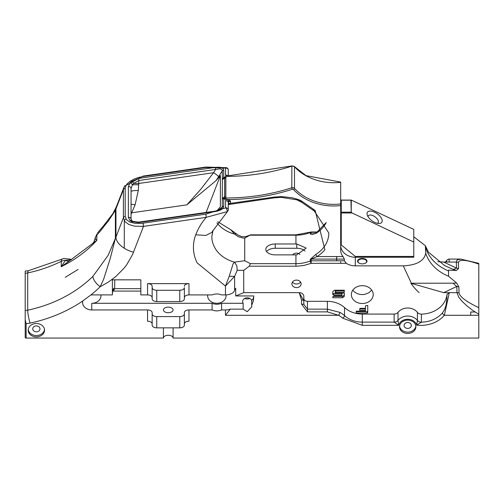 <?xml version="1.0" encoding="UTF-8"?>
<svg xmlns="http://www.w3.org/2000/svg" width="504" height="504" viewBox="0 0 504 504"><rect width="100%" height="100%" fill="white"/><g stroke="black" fill="none" stroke-linecap="round" stroke-linejoin="round"><path stroke-width="0.76" d="M28.23 329.534A8.171 6.672 180 0 0 36.364 335.538A8.171 6.672 180 0 0 44.491 329.534M44.535 330.196A8.171 6.672 0 0 1 36.364 336.867A8.171 6.672 0 0 1 28.192 330.196A8.171 6.672 0 0 1 36.364 323.524A8.171 6.672 0 0 1 44.535 330.196M36.364 331.827A3.623 2.961 180 0 0 39.986 328.873A3.623 2.961 180 0 0 36.364 325.912A3.623 2.961 180 0 0 32.735 328.873A3.623 2.961 180 0 0 36.364 331.827M399.577 326.113A8.171 6.672 180 0 0 407.704 332.123A8.171 6.672 180 0 0 415.838 326.113M415.876 326.781A8.171 6.672 0 0 1 407.704 333.453A8.171 6.672 0 0 1 399.533 326.781A8.171 6.672 0 0 1 407.704 320.109A8.171 6.672 0 0 1 415.876 326.781M411.327 325.452A3.623 2.961 180 0 0 407.704 322.491A3.623 2.961 180 0 0 404.082 325.452A3.623 2.961 180 0 0 407.704 328.413A3.623 2.961 180 0 0 411.327 325.452M458.898 286.889L456.637 283.04L453.266 283.172A11.51 6.407 -118.3 0 0 456.844 286.423L458.898 286.889L459.018 293.026A4.605 3.761 178.9 0 0 456.958 292.641L458.697 297.108L462.086 301.335L466.969 305.934L472.941 310.533L478.8 314.244L478.8 307.667C466.628 301.877 460.032 296.995 459.018 293.026M453.266 283.172L410.861 283.242L443.703 292.641L456.958 292.641L456.844 286.423L443.696 292.641M456.637 283.04L448.56 276.217L448.56 270.119L456.334 270.528L458.546 268.588L456.492 268.084L443.696 262.055L437.85 261.683M410.861 283.242A65.766 53.701 180 0 0 419.108 292.641A65.766 53.701 -0 0 1 414.282 287.671A65.766 53.701 -0 0 1 412.24 285.144L403.301 265.86C416.776 265.154 424.242 260.94 425.704 253.203L425.357 245.725L413.765 236.754M444.188 265.394L452.831 269.275A11.51 6.388 118.1 0 0 456.492 268.084L456.378 262.055A4.605 3.761 -1.1 0 1 458.432 262.433C459.402 259.163 466.194 259.724 478.8 264.115L478.8 264.109M452.831 269.275L456.334 270.522M340.685 182.303L340.685 203.956A49.09 40.087 0 0 1 294.487 188.376L294.487 166.78A49.09 40.087 180 0 0 306.722 176.167L306.722 176.104A49.09 40.087 180 0 0 340.685 182.303M305.689 175.417L306.722 176.104M226.605 199.238A2.3 1.399 45.8 0 1 226.832 199.338A2.3 1.399 45.8 0 1 228.69 201.883L228.268 202.803A2.3 1.877 180 0 0 228.274 202.652L228.274 209.714A2.3 2.3 0 0 1 228.205 210.288A2.3 2.224 14.4 0 0 228.268 209.872A2.3 1.877 180 0 0 228.274 209.714A2.3 1.877 180 0 0 225.572 207.862L205.827 214.162L141.466 223.385L135.236 223.379L130.032 222.125L126.535 219.801L125.2 216.468L125.2 188.383L125.987 185.541L127.222 183.803L130.032 181.333L133.806 179.197L138.272 177.547L143.092 176.507L205.827 167.473L225.572 168.09A2.3 1.877 0 0 1 228.274 169.936A2.3 2.3 0 0 0 226.51 167.7A2.3 1.222 103.5 0 0 226.504 167.7A2.3 1.222 103.5 0 0 225.572 168.09L225.572 175.153L226.258 176.438L225.849 176.375A178.863 146.04 180 0 0 291.803 166.162A2.3 1.877 -0 0 1 294.487 166.78A1.153 0.529 -42.7 0 0 294.405 166.559L306.722 176.167M225.95 176.167L291.873 165.942L291.803 187.759A178.863 146.04 0 0 1 225.849 197.971L225.849 176.375M225.849 197.971L226.252 199.326L226.838 199.338M229.333 200.044L227.209 199.332M342.991 256.561L344.377 259.106L336.716 259.106A4.026 3.289 0 0 1 336.659 259.106L311.144 259.106L317.054 256.561L342.991 256.561A14.616 11.932 0 0 1 340.685 250.129L340.685 203.956M228.274 203.786A2.3 1.304 -166.8 0 1 230.265 203.402A20.714 16.916 180 0 0 230.58 201.417A2.3 1.323 -175 0 0 228.69 201.883L229.837 200.447L229.471 200.132M230.58 201.417L229.843 200.441M226.088 198.015L224.904 198.211A2.3 0.586 -91.7 0 1 224.734 199.174L226.145 199.093M225.855 177.528A3.452 1.147 79.1 0 0 225.761 177.824L225.761 196.44L224.57 196.894A3.452 0.391 70.2 0 0 224.904 198.211L224.223 198.204A2.3 1.109 -79.8 0 1 223.732 199.112L224.734 199.174M225.761 196.44L225.855 196.755M327.373 311.875L327.373 309.147L339.835 312.373A2.3 0.718 117.7 0 1 338.587 315.284L327.373 311.875L307.484 311.875L301.524 304.107L301.524 299.993A2.3 0.838 -0 0 1 303.83 300.831L303.83 298.343A3.654 2.986 180 0 0 307.484 301.329L327.373 301.329A23.014 18.793 0 0 1 344.522 307.585A23.852 19.473 180 0 0 362.288 314.074L394.134 314.074A4.605 3.761 180 0 0 398.015 312.341A11.51 9.393 180 0 1 417.419 312.367A4.605 3.761 180 0 0 421.413 314.112A26.265 21.445 0 0 0 447.01 294.374L446.783 300.258L445.983 305.456L444.478 309.752L442.462 312.883A2.3 1.096 40.2 0 0 444.358 315.284L478.8 315.284L478.8 314.244M478.8 315.284L478.8 338.058L173.093 338.058A4.832 2.791 -0 0 0 168.26 335.267A4.832 2.791 -0 0 0 163.428 338.058L26.12 338.058L26.12 323.581L25.2 319.744L25.2 337.522A0.92 0.529 -0 0 0 26.12 338.058M478.8 264.115L478.8 311.233M362.288 314.074L362.288 325.326L398.67 325.326L398.015 320.387A4.605 3.761 -0 0 1 394.134 322.119L398.67 325.326A9.204 7.516 0 0 1 407.579 319.265A9.204 7.516 0 0 1 416.688 325.13L421.413 322.163A4.605 3.761 0 0 1 417.419 320.418L416.688 325.13A28.571 23.329 180 0 0 444.358 315.284L449.31 292.641L447.01 294.374M460.965 259.081L457.43 259.837L456.561 260.933L456.378 262.055L449.31 262.055L448.988 259.069L448.472 259.125L447.029 259.982L445.473 262.055M443.703 262.055L449.31 262.055M332.791 294.449L332.791 291.627L334.517 290.222L344.301 290.222L344.301 292.099L335.67 292.099L335.097 292.572L335.097 293.038L344.301 293.038L344.301 296.327L342.575 297.738L332.791 297.738L332.791 296.799L333.944 295.861L341.422 295.861L342.002 295.388L342.002 294.922L333.371 294.916L332.791 294.449M333.371 294.916L333.371 293.586L332.791 293.12M342.002 294.922L342.002 293.593L333.371 293.586M342.575 297.738L342.575 296.409L333.27 296.409M344.301 296.327L344.301 295.004L342.575 296.409M344.301 293.038L344.301 295.004M335.097 293.038L335.097 292.572M335.67 292.099L335.67 290.77L335.097 291.243M344.301 292.099L344.301 290.77L335.67 290.77M344.301 290.222L344.301 290.77M365.444 308.353L365.444 306.004L366.017 305.537L367.744 305.537L367.744 312.581L367.17 313.053L356.234 313.053L356.24 311.17L365.444 311.176L365.444 310.231L359.692 310.231L359.692 308.826L360.266 308.353L365.444 308.353M365.444 310.231L365.444 308.902L359.692 308.902M367.17 313.053L367.17 311.724L356.24 311.724M367.744 312.581L367.744 311.252L367.17 311.724M367.744 305.537L367.744 311.252M340.685 261.853L340.685 263.346L340.685 261.853M311.144 263.346L311.144 260.801L344.377 260.801L344.377 259.106M403.301 265.86L355.301 265.86A14.616 11.932 0 0 1 346.324 263.346L344.377 260.801M188.975 294.909A4.605 2.659 -0 0 0 184.369 297.562L184.369 287.62A4.605 2.659 180 0 1 179.771 290.272L156.75 290.272A4.605 2.659 180 0 1 152.151 287.62L152.151 286.291A4.605 2.659 -0 0 0 147.546 283.632L188.975 283.632L188.975 294.909L212.096 294.909A10.357 8.455 0 0 1 221.584 294.909L225.464 294.909A9.204 5.317 -0 0 0 234.606 290.216L234.606 276.381L237.227 270.302L243.716 270.346L243.747 292.641L235.702 295.949L253.802 295.949L253.405 300.812L251.679 305.304L251.843 306.785L247.237 311.686L243.142 309.147L230.303 309.147A9.204 5.317 180 0 1 225.464 309.941L221.584 309.941A10.357 8.455 0 0 1 212.096 309.941L188.975 309.941L188.975 321.218A4.605 2.659 180 0 0 184.369 323.877L184.369 312.6A4.605 2.659 180 0 1 188.975 309.941M173.093 327.858L173.093 338.058M367.006 261.135A4.719 2.722 -0 0 0 360.486 258.621A4.719 2.722 -0 0 0 358.955 263.063A4.719 2.722 -0 0 0 365.627 263.063A4.719 2.722 -0 0 0 367.006 261.135M365.476 263.145A4.316 2.489 -0 0 0 366.603 261.469A4.316 2.489 -0 0 0 362.288 258.974A4.316 2.489 -0 0 0 357.972 261.469A4.316 2.489 -0 0 0 359.1 263.145M25.2 319.744L25.2 271.076L28.199 270.78L27.701 272.696L27.701 310.193L25.2 310.508M163.428 338.058L163.428 327.858M152.151 323.877A4.605 2.659 180 0 0 147.546 321.218L147.546 309.941L91.766 309.941A9.204 7.516 0 0 1 82.631 303.32A9.204 7.516 -0 0 1 82.562 302.425A9.204 7.516 -0 0 1 82.732 300.989L90.922 294.941A9.204 7.516 0 0 1 91.766 294.903L112.379 294.903L112.379 279.84L140.83 279.84L140.83 294.909L147.546 294.909L147.546 283.632M296.51 199.767A23.014 22.239 -42.6 0 1 297.36 200.069L296.27 199.685L297.581 199.269L300.762 200.485L297.379 200.082M297.36 200.069L297.581 199.269L291.64 197.644L281.295 196.585L273.993 197.108L230.265 203.402L228.482 204.12M301.928 202.457A23.014 21.798 131.9 0 0 297.807 200.246M301.978 202.488L300.762 200.485L314.118 209.733L312.845 209.752M297.562 200.164L301.953 202.476L314.282 211.018A1.827 0.586 118.5 0 0 315.158 210.464L324.885 249.707A34.713 28.344 0 0 1 317.054 256.561A1.827 0.643 -122 0 1 315.939 254.318L310.344 259.258L310.344 260.952L311.144 260.801L311.144 259.106A1.827 1.493 180 0 0 310.344 259.258M224.223 198.211L222.396 198.431A2.3 2.054 -97.6 0 1 222.327 198.582L223.732 199.112L223.732 206.338A2.3 1.877 180 0 0 222.245 207.113L221.042 209.166L215.51 211.075L215.441 211.497L217.438 211.119L220.79 209.922L222.97 208.265L223.732 206.338M224.223 177.629A2.3 0.706 64.9 0 1 223.732 177.37L223.732 170.144A2.3 1.877 180 0 0 222.245 170.913L222.371 179.38A3.452 2.079 45.1 0 1 222.396 179.254A2.3 0.554 27.5 0 1 222.327 179.267A6.987 5.191 -28.5 0 0 222.245 179.518L224.904 177.389A3.452 0.964 76.8 0 0 224.57 178.082L224.57 196.894L222.371 198.343A3.452 1.14 36.8 0 0 222.396 198.431L222.245 198.507A6.987 2.148 -19.7 0 0 222.327 198.582M224.904 177.389L224.734 177.017L223.732 177.37L222.327 179.267M224.904 177.395L226.088 177.118M217.552 210.672L222.245 207.113L222.371 179.38L225.761 177.824M216.027 180.646L218.629 176.621A6.905 0.895 32.4 0 0 213.57 172.708L200.674 189.391L186.833 204.863L216.027 180.653L220.374 175.581L206.149 212.423M216.941 210.817L220.374 206.81L220.374 175.581M228.274 176.154L228.274 169.936A2.3 1.877 0 0 1 228.268 170.094M226.252 199.326L225.572 200.794L225.572 207.862A2.3 0.838 62.2 0 1 226.939 209.803A2.3 0.838 62.2 0 1 227.172 211.636A2.3 2.224 14.4 0 0 228.199 210.294M205.827 214.162L206.231 217.337L227.172 211.636L226.857 212.348L228.205 210.288M143.092 223.19L143.489 226.372L206.231 217.337A75.953 62.017 180 0 0 195.741 234.807L205.871 235.431L212.001 232.344L213.11 230.24M125.2 216.468A2.3 1.877 180 0 0 123.404 217.753L124.904 221.634L128.829 224.475L134.669 226.176L143.489 226.372L132.533 254.577L126.725 264.751L124.293 267.933L115.718 276.633L108.36 282.089L100.189 286.719A9.437 4.19 -134.5 0 1 92.931 276.343A126.265 103.093 0 0 1 27.701 310.193A9.437 1.373 -102 0 0 30.082 323.096A18.875 15.41 0 0 1 26.12 323.581M125.987 185.541A2.3 1.701 -151.5 0 0 124.368 186.297A2.3 1.701 -151.5 0 0 124.293 186.461L123.404 189.668L123.404 217.753L115.952 237.056A18.415 10.137 21.1 0 0 124.293 248.252A18.415 10.137 21.1 0 0 133.51 252.208M143.092 176.507L143.161 176.079L205.903 167.044L226.485 167.693M205.827 167.473L205.903 167.044M223.732 170.144L223.303 168.802L221.458 167.593L219.234 167.183L215.441 167.366L215.643 169.445L220.053 168.84L221.451 169.249L222.169 170.113L222.245 170.913L218.629 176.621M215.441 167.366L138.669 178.422L138.865 180.495L215.643 169.445L213.57 172.708L138.745 183.481A6.905 0.699 2.3 0 0 133.554 183.45L138.865 180.495L138.663 184.792A6.905 0.857 2.3 0 0 132.363 184.911L133.56 183.45A2.3 1.222 52.2 0 0 131.626 181.364L130.051 182.826L128.356 186.606L128.356 217.337A2.3 1.877 -0 0 1 131.059 219.19L131.059 219.19A2.3 1.877 -0 0 1 131.059 219.278M131.059 219.101L131.059 188.54A2.3 1.877 180 0 0 131.059 188.458L131.059 188.458A2.3 1.877 180 0 0 128.356 186.606M131.059 188.433L131.059 219.19L131.935 220.721A2.3 1.732 130.2 0 0 130.051 220.626L131.626 221.64A2.3 1.537 -64 0 1 133.031 221.42A2.3 1.537 -64 0 1 133.075 221.439M131.059 188.54L132.363 184.911A2.3 1.499 41.4 0 0 130.051 182.826M131.626 221.64L138.669 222.554L138.739 222.125L215.51 211.075M131.059 191.482A6.905 1.525 -177.5 0 1 138.285 190.575L138.663 184.792M218.629 209.847A6.905 5.153 -127.1 0 1 218.434 210.414M114.799 279.84L114.628 288.666L140.83 288.666M131.059 204.372A6.905 3.03 -160.6 0 1 135.078 204.895L138.285 190.575M131.059 212.663A6.905 3.799 -158.9 0 1 131.67 212.808L135.078 204.895M340.685 199.987L340.685 205.575A50.242 41.026 180 0 1 293.567 189.605A1.153 0.529 -42.7 0 0 294.487 188.376A2.3 1.877 180 0 0 291.803 187.759L292.226 189.296A1.153 0.939 0 0 1 293.567 189.605M367.025 213.69A8.77 4.385 -144.7 0 1 378.113 214.414A8.77 4.385 -144.7 0 1 379.008 223.467A8.77 4.385 -144.7 0 1 367.315 215.202A8.77 4.385 -144.7 0 1 367.025 213.69M377.345 223.278A5.985 2.993 35.3 0 0 378.113 222.692A5.985 2.993 35.3 0 0 374.957 216.796A5.985 2.993 35.3 0 0 368.342 215.781A5.985 2.993 35.3 0 0 368.046 216.707M352.107 212.984L351.231 212.398L351.282 200.082L413.765 229.389L413.765 242.046L352.107 212.984L341.271 212.984L341.271 244.963L355.301 256.423L355.301 265.86M340.685 199.71A0.586 0.479 180 0 0 341.271 200.189L350.941 200.189L351.231 212.398M114.628 288.666A55.881 32.262 -0 0 0 113.576 291.079L113.576 288.263A55.881 32.262 -0 0 0 112.379 294.903M140.83 291.079L113.576 291.079M69.571 260.77L61.217 266.698L61.33 260.24L62.03 259.125L28.205 270.774M95.035 238.562L94.021 241.775A9.204 8.952 -150.6 0 0 95.092 238.417L97.007 233.875L96.825 235.072A9.204 7.516 180 0 0 95.092 238.417L96.825 240.383L69.565 260.776A9.204 4.876 -120 0 1 65.476 260.303L71.272 259.768M97.574 232.905L103.83 225.427L104.183 226.132L108.221 221.218L115.391 210.351L115.391 238.43L108.221 255.213L92.931 276.343M152.151 297.562A4.605 2.659 -0 0 0 147.546 294.909M184.369 286.291A4.605 2.659 180 0 1 188.975 283.632M229.232 276.236L234.606 276.381L225.464 286.064L229.232 276.236L233.188 263.586L234.486 262.13L236.842 265.86L237.227 270.302M168.26 307.15A4.832 2.791 180 0 1 173.093 309.941A4.832 2.791 180 0 1 168.26 312.732A4.832 2.791 180 0 1 163.428 309.941A4.832 2.791 180 0 1 168.26 307.15M216.972 222.932A32.886 26.851 180 0 0 234.486 234.045L238.48 236.817L243.268 238.077L244.724 238.096L250.576 234.851L245.435 236.76L241.662 236.565L238.26 235.185L230.725 229.692L234.486 234.045A6.905 2.993 -49.8 0 1 236.798 234.133M244.724 238.096L244.724 260.744L234.486 262.13A32.886 26.851 0 0 1 211.844 236.615L212.965 230.687L226.857 212.348M100.913 294.903A9.204 7.516 0 0 1 100.976 295.779A9.204 7.516 0 0 1 91.766 303.295L91.766 309.941M179.771 290.272L179.771 301.549A4.605 2.659 180 0 0 184.369 298.891L184.369 287.62M179.771 301.549L156.75 301.549A4.605 2.659 180 0 1 152.151 298.891L152.151 287.62M235.702 295.949L235.702 288.263A9.204 5.317 -0 0 0 234.606 290.216M147.546 309.941A4.605 2.659 180 0 1 152.151 312.6L152.151 325.2A4.605 2.659 -0 0 0 156.75 327.858L179.771 327.858A4.605 2.659 -0 0 0 184.369 325.2L184.369 312.6M301.524 299.993L299.225 292.641L303.83 300.831L303.83 296.396A4.605 3.761 0 0 0 299.225 292.641L243.747 292.641M362.288 325.326L342.802 318.219A20.714 16.916 180 0 0 338.587 315.284L225.464 315.284L230.303 309.147M243.142 309.147L243.142 303.295A4.605 3.761 0 0 1 242.638 301.581A4.605 3.761 0 0 1 246.626 297.858A4.605 3.761 0 0 1 251.679 300.586A9.204 7.516 180 0 0 253.802 295.949M251.679 305.304L251.679 300.586M244.793 298.393A4.605 3.761 180 0 0 247.237 298.973A4.605 3.761 180 0 0 249.688 298.393M296.522 287.614A4.605 3.761 0 0 1 291.917 283.859A4.605 3.761 0 0 1 296.522 280.098A4.605 3.761 0 0 1 301.121 283.859A4.605 3.761 0 0 1 296.522 287.614M292.49 282.038A4.605 3.761 180 0 0 296.522 283.985A4.605 3.761 180 0 0 300.548 282.038M299.911 254.363A4.605 3.761 180 0 0 292.648 254.873M243.716 270.346L249.241 266.207L250.419 263.661L295.936 263.661L295.936 254.873L275.241 254.873A9.437 5.45 180 0 1 265.803 249.423A9.437 5.45 180 0 1 275.241 243.974L295.936 243.974L295.936 235.185L250.419 235.185M244.724 260.744L250.419 263.661M336.716 259.862A4.026 3.289 0 0 1 336.659 259.862A7.478 4.316 180 0 0 336.716 260.379L336.716 256.561M317.722 231.985L311.144 231.985L311.144 234.013A1.827 1.493 180 0 0 310.344 234.165L315.939 233.447A1.827 0.643 -122 0 1 316.084 233.081L312.448 234.347L311.144 234.013L314.137 234.013M316.084 233.081L326.157 222.573M104.183 226.132A126.265 103.093 0 0 1 96.825 235.072L96.825 240.383A126.265 103.093 0 0 1 61.217 266.698L65.476 260.303A9.204 7.516 0 0 0 61.217 261.381A126.265 103.093 0 0 1 27.701 272.941A8.177 6.678 0 0 1 25.2 273.187M78.114 269.419L65.224 277.345L78.114 269.419M152.151 313.929A4.605 2.659 -0 0 0 156.75 316.588L179.771 316.588A4.605 2.659 -0 0 0 184.369 313.929M307.484 311.875L307.484 309.147L303.83 304.366L303.83 300.831M301.524 304.107L303.83 304.366M304.983 251.055A9.437 5.45 -0 0 0 296.755 248.27L275.241 248.27A9.437 5.45 -0 0 0 266.572 251.572M295.936 254.873A32.886 26.851 180 0 0 296.755 254.86L306.193 248.081L296.755 243.968A32.886 26.851 0 0 1 295.936 243.974M371.744 290.115L368.796 292.818L364.776 294.336A8.48 8.404 117.3 0 1 364.291 294.424A10.931 8.927 180 0 1 362.288 294.575A10.931 8.927 180 0 1 352.831 290.121M355.301 256.423L413.765 256.423L413.765 242.046M413.765 256.423L413.765 257.235L355.301 257.235A14.616 11.932 180 0 1 340.685 245.303A0.586 0.34 -0 0 1 341.271 244.963M311.138 263.346L303.742 265.482L297.058 266.194L295.936 266.207L295.936 263.661A32.886 26.851 0 0 0 310.344 260.946A1.827 0.46 -111.7 0 0 311.138 263.346L346.324 263.346M362.288 303.521A10.931 8.927 0 0 1 351.357 294.601A10.931 8.927 0 0 1 362.288 285.673A10.931 8.927 0 0 1 373.218 294.601A10.931 8.927 0 0 1 362.288 303.521M103.83 225.42L115.416 210.294A57.538 46.979 180 0 0 115.952 208.971L123.404 189.668A2.3 1.877 180 0 1 125.2 188.383M225.981 294.897A9.204 7.516 0 0 1 226.044 295.779A9.204 7.516 0 0 1 216.84 303.295A9.204 7.516 0 0 1 207.635 295.779A9.204 7.516 0 0 1 207.698 294.909M445.681 262.055L446.594 261.059L446.972 262.055M243.142 303.295L221.584 303.295A10.357 8.455 0 0 1 212.096 303.295L91.766 303.295M212.096 309.941L212.096 303.295M221.584 303.295L221.584 309.941M90.922 294.941A135.727 110.823 180 0 0 100.189 286.719L103.572 279.424L110.269 258.388L115.416 238.379L115.416 210.294A9.437 7.705 -0 0 0 115.391 210.351M448.56 276.217A43.848 35.797 0 0 1 425.704 253.203M425.704 247.93A43.848 35.797 180 0 0 448.56 270.944M228.23 199.565A180.016 146.979 180 0 0 292.226 189.296M314.118 209.733A5.481 4.473 180 0 0 315.158 210.464M138.669 222.554L215.441 211.497M128.356 217.337L130.051 220.626M138.669 178.422L131.626 181.364M225.849 176.753L224.734 177.017M225.572 175.153A2.3 1.877 0 0 1 228.029 176.154M470.742 315.284L470.742 312.001L475.089 312.001M458.546 268.588L458.432 262.433M250.576 234.851L295.936 234.851L295.936 235.185A32.886 26.851 180 0 0 310.344 232.47A1.827 1.493 -0 0 1 311.144 232.319L317.243 232.319M225.464 315.284L225.464 309.941M82.732 300.989A135.708 110.804 0 0 1 61.828 312.701A135.702 110.798 -0 0 1 30.082 323.096M228.274 202.652A2.3 1.877 180 0 0 228.274 202.646A2.3 1.877 180 0 0 225.572 200.794M125.987 219.083A2.3 1.852 147.2 0 0 124.293 220.784L124.293 248.252M143.149 176.085L124.368 186.297L116.336 206.861A18.415 10.137 -158.9 0 0 115.952 208.971L115.952 237.056A57.538 46.979 -0 0 1 115.416 238.379A9.437 7.705 180 0 0 115.391 238.43M131.96 220.739A2.3 1.732 130.2 0 0 131.935 220.721L133.031 221.42L138.739 222.125M131.059 214.383L131.67 212.808L186.833 204.863M225.464 294.909L225.464 286.064L197.14 262.886A51.295 41.882 -0 0 1 195.741 234.807M296.39 199.742L281.295 197.36L274.258 197.858L273.993 197.108M340.685 213.318A0.586 0.34 180 0 1 341.271 212.984L341.271 212.165A0.586 0.479 180 0 1 340.685 211.693M341.271 200.189L341.271 212.165L350.941 212.165M82.631 303.32L82.631 301.524M156.75 301.549L156.75 290.272M342.802 318.219A2.3 0.989 -47.6 0 0 344.522 315.636A23.014 18.793 180 0 0 339.835 312.373M336.659 259.862L336.659 256.561M315.939 233.447A32.886 26.851 180 0 0 326.195 222.648M310.344 234.165L310.344 232.47A1.827 0.46 -111.7 0 1 310.464 232.117L295.936 234.851M156.75 316.588L156.75 327.858M179.771 316.588L179.771 327.858M307.484 301.329L307.484 309.147L327.373 309.147L327.373 301.329M394.134 314.074L394.134 322.119L362.288 322.119A23.852 19.473 0 0 1 344.522 315.636L344.522 307.585M275.241 243.974L275.241 248.27M296.755 243.968L296.755 248.27M295.936 266.207L249.241 266.207M417.419 312.367L417.419 320.418A11.51 9.393 180 0 0 398.015 320.387L398.015 312.341M442.462 312.883A26.265 21.445 0 0 1 421.413 322.163L421.413 314.112M314.282 211.018L328.822 233.012A32.886 26.851 0 0 1 315.939 254.318M444.32 265.457L444.761 265.658M444.73 265.646L428.438 252.164L425.357 245.725M340.685 182.095L306.287 175.688M291.873 165.942L294.412 166.566M478.8 263.353L460.593 259.075L449.007 259.075M351.282 200.082L341.271 200.082L340.685 199.496M274.258 197.858L228.274 204.586M71.347 259.724L70.484 259.22L63.901 258.439L62.036 259.125M92.705 243.482L94.021 241.775M311.144 231.985A1.827 1.827 0 0 0 310.464 232.117M112.833 213.721L116.336 206.861M217.778 221.766L230.725 229.692"/></g></svg>
